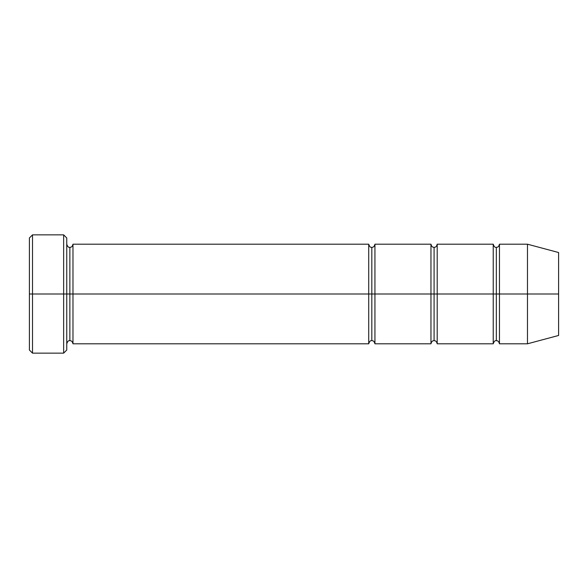 <?xml version="1.0" encoding="UTF-8"?>
<svg xmlns="http://www.w3.org/2000/svg" width="588" height="588" viewBox="0 0 588 588"><rect width="100%" height="100%" fill="white"/><g stroke="black" fill="none" stroke-linecap="round" stroke-linejoin="round"><path stroke-width="0.88" d="M29.4 294L29.4 237.964L29.4 294L32.516 294L32.516 234.855L32.516 294L32.516 234.855L32.516 294L63.644 294L63.644 234.855L63.644 294L66.753 294L66.753 237.964L66.753 294L69.869 294L69.869 247.305L69.869 340.695L69.869 294L66.753 294L66.753 237.964L66.753 350.036L66.753 294L63.644 294L63.644 234.855L63.644 353.145L63.644 294L32.516 294L32.516 353.145L32.516 294L29.4 294L29.4 350.036L29.4 294M368.713 294L368.713 244.196L368.713 294L371.822 294L371.822 247.305L371.822 340.695L371.822 294L368.713 294L368.713 244.196L368.713 343.804L368.713 294L368.713 343.804L368.713 294L72.978 294L72.978 244.196L72.978 294L368.713 294M69.869 294L69.869 340.695L69.869 247.305L69.869 294L72.978 294L72.978 343.804L72.978 294L69.869 294M371.822 294L371.822 340.695L371.822 247.305L371.822 294L374.938 294L374.938 343.804L374.938 294L371.822 294M527.473 294L527.473 244.196L527.473 294L527.473 244.196L527.473 294L558.6 294L558.6 252.531L558.6 335.469L558.6 294L527.473 294L527.473 343.804L527.473 294L527.473 343.804L527.473 294L499.455 294L499.455 244.196L499.455 294L527.473 294M493.229 294L496.338 294L496.338 247.305L496.338 340.695L496.338 294L493.229 294L493.229 244.196L493.229 343.804L493.229 244.196L493.229 343.804L493.229 294L437.193 294L437.193 343.804L437.193 294L434.084 294L434.084 247.305L434.084 340.695L434.084 294L430.967 294L434.084 294L434.084 340.695L434.084 247.305L434.084 294L437.193 294L437.193 244.196L437.193 294L493.229 294M496.338 294L496.338 340.695L496.338 247.305L496.338 294L499.455 294L499.455 343.804L499.455 294L496.338 294M430.967 294L430.967 244.196L430.967 343.804L430.967 244.196L430.967 343.804L430.967 294L374.938 294L374.938 244.196L374.938 294L430.967 294M437.193 294L437.193 343.804L437.193 294M374.938 294L374.938 343.804L374.938 294M499.455 294L499.455 244.196L499.455 294M72.978 294L72.978 244.196L72.978 294M63.644 294L63.644 353.145L63.644 294M32.516 294L32.516 353.145L32.516 294M29.4 237.964L32.516 234.855L63.644 234.855L66.753 237.964M558.6 252.531L527.473 244.196L499.455 244.196C498.889 246.438 497.852 247.474 496.338 247.305C495.118 247.739 494.082 246.703 493.229 244.196L437.193 244.196C436.634 246.438 435.598 247.474 434.084 247.305C432.57 247.474 431.533 246.438 430.967 244.196L374.938 244.196C374.372 246.438 373.336 247.474 371.822 247.305C370.602 247.739 369.565 246.703 368.713 244.196L72.978 244.196C72.42 246.438 71.383 247.474 69.869 247.305C68.642 247.739 67.605 246.703 66.753 244.196M558.6 335.469L527.473 343.804L499.455 343.804C498.889 341.562 497.852 340.526 496.338 340.695C495.118 340.261 494.082 341.297 493.229 343.804L437.193 343.804C436.634 341.562 435.598 340.526 434.084 340.695C432.57 340.526 431.533 341.562 430.967 343.804L374.938 343.804C374.372 341.562 373.336 340.526 371.822 340.695C370.602 340.261 369.565 341.297 368.713 343.804L72.978 343.804C72.42 341.562 71.383 340.526 69.869 340.695C68.642 340.261 67.605 341.297 66.753 343.804M66.753 350.036L63.644 353.145L32.516 353.145L29.4 350.036"/></g></svg>
